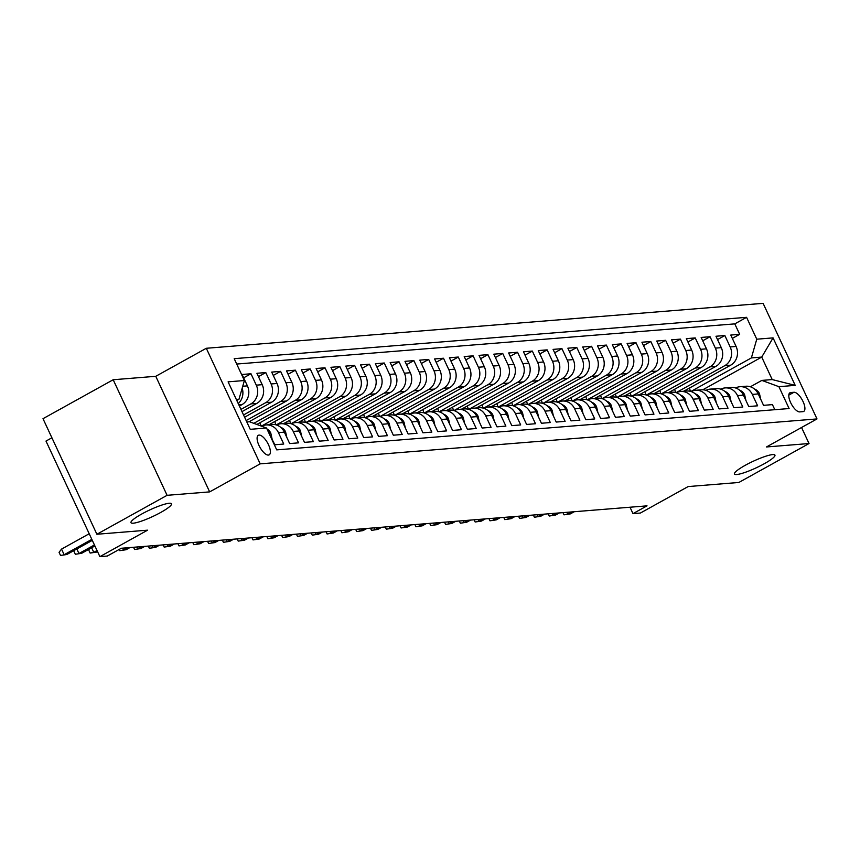 <?xml version="1.0" encoding="UTF-8"?>
<svg xmlns="http://www.w3.org/2000/svg" width="860" height="860" viewBox="0 0 860 860"><rect width="100%" height="100%" fill="white"/><g stroke="black" fill="none" stroke-linecap="round" stroke-linejoin="round"><path stroke-width="1.29" d="M160.713 512.463A22.349 3.612 -25 0 1 130.978 522.676A22.349 3.612 -25 0 1 141.76 514A22.349 3.612 -25 0 1 171.495 503.788A22.349 3.612 -25 0 1 160.713 512.463M764.174 463.787A22.349 3.612 -25 0 1 734.44 474A22.349 3.612 -25 0 1 745.212 465.325A22.349 3.612 -25 0 1 774.946 455.112A22.349 3.612 -25 0 1 764.174 463.787M268.395 455.08A11.18 4.397 61 0 0 269.159 454.865A11.18 4.397 61 0 0 268.051 443.825A11.18 4.397 61 0 0 259.075 435.096A11.18 4.397 61 0 0 258.312 435.31A11.18 4.397 61 0 0 259.43 446.351A11.18 4.397 61 0 0 268.395 455.08M51.912 437.783L45.989 441.072L99.889 556.646L107.285 556.044L121.325 548.261L647.032 505.852L632.992 513.635L640.399 513.044L688.129 486.566L738.847 482.471L809.034 443.534L801.563 427.495M113.187 379.744L43 418.68L96.89 534.254L167.087 495.317L209.657 491.888L260.193 463.852L206.303 348.279L155.768 376.304L113.187 379.744L167.087 495.317M260.193 463.852L817 418.927L763.11 303.354L206.303 348.279M269.04 433.397L274.867 444.76L283.746 444.039L278.436 432.634L284.359 432.161A13.975 12.642 -94.6 0 0 272.007 424.464L266.084 424.947A13.975 12.642 85.4 0 1 278.436 432.634M284.359 432.161L289.669 443.566L298.56 442.846L293.238 431.44L299.162 430.967A13.975 12.642 -94.6 0 0 286.81 423.27L280.887 423.754A13.975 12.642 85.4 0 1 293.238 431.44M299.162 430.967L304.483 442.362L313.363 441.653L308.052 430.247L313.975 429.774A13.975 12.642 -94.6 0 0 301.623 422.077L295.7 422.55A13.975 12.642 85.4 0 1 308.052 430.247M313.975 429.774L319.286 441.169L328.176 440.46L322.855 429.054L328.778 428.581A13.975 12.642 -94.6 0 0 316.426 420.884L310.503 421.357A13.975 12.642 85.4 0 1 322.855 429.054M328.778 428.581L334.099 439.976L342.979 439.267L337.668 427.861L343.591 427.377A13.975 12.642 -94.6 0 0 331.24 419.691L325.317 420.164A13.975 12.642 85.4 0 1 337.668 427.861M343.591 427.377L348.902 438.783L357.792 438.062L352.471 426.667L358.394 426.184A13.975 12.642 -94.6 0 0 346.042 418.498L340.119 418.971A13.975 12.642 85.4 0 1 352.471 426.667M358.394 426.184L363.715 437.589L372.606 436.869L367.285 425.474L373.208 424.99A13.975 12.642 -94.6 0 0 360.856 417.293L354.933 417.777A13.975 12.642 85.4 0 1 367.285 425.474M373.208 424.99L378.529 436.396L387.409 435.676L382.098 424.281L388.021 423.797A13.975 12.642 -94.6 0 0 375.659 416.1L369.736 416.584A13.975 12.642 85.4 0 1 382.098 424.281M388.021 423.797L393.332 435.203L402.222 434.483L396.901 423.077L402.824 422.604A13.975 12.642 -94.6 0 0 390.472 414.907L384.549 415.391A13.975 12.642 85.4 0 1 396.901 423.077M402.824 422.604L408.145 434.01L417.025 433.289L411.714 421.884L417.637 421.411A13.975 12.642 -94.6 0 0 405.286 413.714L399.352 414.197A13.975 12.642 85.4 0 1 411.714 421.884M417.637 421.411L422.948 432.806L431.838 432.096L426.517 420.69L432.44 420.217A13.975 12.642 -94.6 0 0 420.088 412.52L414.165 412.993A13.975 12.642 85.4 0 1 426.517 420.69M432.44 420.217L437.762 431.612L446.641 430.903L441.331 419.497L447.254 419.024A13.975 12.642 -94.6 0 0 434.902 411.327L428.979 411.8A13.975 12.642 85.4 0 1 441.331 419.497M447.254 419.024L452.564 430.419L461.454 429.71L456.133 418.304L462.056 417.831A13.975 12.642 -94.6 0 0 449.705 410.134L443.781 410.607A13.975 12.642 85.4 0 1 456.133 418.304M462.056 417.831L467.378 429.226L476.257 428.506L470.947 417.111L476.87 416.627A13.975 12.642 -94.6 0 0 464.518 408.941L458.595 409.414A13.975 12.642 85.4 0 1 470.947 417.111M476.87 416.627L482.18 428.033L491.071 427.312L485.75 415.917L491.673 415.434A13.975 12.642 -94.6 0 0 479.321 407.748L473.398 408.221A13.975 12.642 85.4 0 1 485.75 415.917M491.673 415.434L496.994 426.839L505.884 426.119L500.563 414.724L506.486 414.24A13.975 12.642 -94.6 0 0 494.135 406.543L488.211 407.027A13.975 12.642 85.4 0 1 500.563 414.724M506.486 414.24L511.808 425.646L520.687 424.926L515.376 413.531L521.3 413.047A13.975 12.642 -94.6 0 0 508.937 405.35L503.014 405.834A13.975 12.642 85.4 0 1 515.376 413.531M521.3 413.047L526.61 424.453L535.5 423.733L530.179 412.327L536.102 411.854A13.975 12.642 -94.6 0 0 523.751 404.157L517.827 404.641A13.975 12.642 85.4 0 1 530.179 412.327M536.102 411.854L541.424 423.26L550.303 422.539L544.993 411.134L550.916 410.661A13.975 12.642 -94.6 0 0 538.553 402.964L532.63 403.447A13.975 12.642 85.4 0 1 544.993 411.134M550.916 410.661L556.226 422.056L565.117 421.346L559.795 409.94L565.719 409.467A13.975 12.642 -94.6 0 0 553.367 401.77L547.444 402.243A13.975 12.642 85.4 0 1 559.795 409.94M565.719 409.467L571.04 420.862L579.919 420.153L574.609 408.747L580.532 408.274A13.975 12.642 -94.6 0 0 568.18 400.577L562.257 401.05A13.975 12.642 85.4 0 1 574.609 408.747M580.532 408.274L585.843 419.669L594.733 418.949L589.412 407.554L595.335 407.07A13.975 12.642 -94.6 0 0 582.983 399.384L577.06 399.857A13.975 12.642 85.4 0 1 589.412 407.554M595.335 407.07L600.656 418.476L609.536 417.756L604.225 406.361L610.149 405.877A13.975 12.642 -94.6 0 0 597.797 398.191L591.874 398.664A13.975 12.642 85.4 0 1 604.225 406.361M610.149 405.877L615.459 417.283L624.349 416.562L619.028 405.167L624.951 404.684A13.975 12.642 -94.6 0 0 612.6 396.987L606.676 397.471A13.975 12.642 85.4 0 1 619.028 405.167M624.951 404.684L630.272 416.089L639.152 415.369L633.841 403.974L639.765 403.49A13.975 12.642 -94.6 0 0 627.413 395.793L621.49 396.277A13.975 12.642 85.4 0 1 633.841 403.974M639.765 403.49L645.075 414.896L653.966 414.176L648.644 402.77L654.567 402.297A13.975 12.642 -94.6 0 0 642.216 394.6L636.292 395.084A13.975 12.642 85.4 0 1 648.644 402.77M654.567 402.297L659.889 413.703L668.779 412.983L663.458 401.577L669.381 401.104A13.975 12.642 -94.6 0 0 657.029 393.407L651.106 393.891A13.975 12.642 85.4 0 1 663.458 401.577M669.381 401.104L674.702 412.499L683.582 411.789L678.271 400.384L684.195 399.911A13.975 12.642 -94.6 0 0 671.832 392.214L665.909 392.687A13.975 12.642 85.4 0 1 678.271 400.384M684.195 399.911L689.505 411.306L698.395 410.596L693.074 399.19L698.997 398.717A13.975 12.642 -94.6 0 0 686.645 391.02L680.722 391.493A13.975 12.642 85.4 0 1 693.074 399.19M698.997 398.717L704.318 410.113L713.198 409.403L707.887 397.997L713.811 397.524A13.975 12.642 -94.6 0 0 701.459 389.827L695.525 390.3A13.975 12.642 85.4 0 1 707.887 397.997M713.811 397.524L719.121 408.919L728.011 408.199L722.69 396.804L728.613 396.32A13.975 12.642 -94.6 0 0 716.262 388.634L710.338 389.107A13.975 12.642 85.4 0 1 722.69 396.804M728.613 396.32L733.935 407.726L742.814 407.006L737.504 395.611L743.427 395.127A13.975 12.642 -94.6 0 0 731.075 387.441L725.152 387.914A13.975 12.642 85.4 0 1 737.504 395.611M743.427 395.127L748.737 406.533L757.628 405.812L752.307 394.417A13.975 12.642 -94.6 0 0 739.955 386.721A13.975 12.642 -94.6 0 0 735.59 387.967M683.678 391.257L730.688 365.177A13.975 12.642 -94.6 0 0 736.096 346.462L730.774 335.056L739.664 334.336L732.333 338.399M676.078 392.665L724.765 365.661A13.975 12.642 -94.6 0 0 730.172 346.935L724.851 335.529L717.53 339.592M724.851 335.529L715.971 336.249L721.282 347.655A13.975 12.642 -94.6 0 1 715.885 366.371L668.876 392.45M654.062 393.644L701.072 367.575A13.975 12.642 -94.6 0 0 706.479 348.848L701.158 337.442L710.048 336.722L702.717 340.786M639.259 394.837L686.258 368.768A13.975 12.642 -94.6 0 0 691.666 350.041L686.355 338.636L695.235 337.926L687.914 341.99M624.446 396.041L671.456 369.961A13.975 12.642 -94.6 0 0 676.863 351.235L671.542 339.829L680.432 339.119L673.101 343.183M609.643 397.234L656.642 371.154A13.975 12.642 -94.6 0 0 662.049 352.428L656.739 341.033L665.618 340.313L658.298 344.376M594.83 398.427L641.839 372.348A13.975 12.642 -94.6 0 0 647.247 353.621L641.925 342.226L650.805 341.506L643.484 345.569M580.027 399.62L627.026 373.541A13.975 12.642 -94.6 0 0 632.433 354.815L627.112 343.419L636.002 342.699L628.682 346.763M565.213 400.814L612.223 374.734A13.975 12.642 -94.6 0 0 617.62 356.008L612.309 344.613L621.189 343.892L613.868 347.956M550.4 402.007L597.41 375.927A13.975 12.642 -94.6 0 0 602.817 357.212L597.496 345.806L606.386 345.086L599.054 349.149M535.597 403.2L582.607 377.131A13.975 12.642 -94.6 0 0 588.004 358.405L582.693 346.999L591.572 346.279L584.252 350.342M520.784 404.394L567.793 378.325A13.975 12.642 -94.6 0 0 573.201 359.598L567.88 348.192L576.77 347.483L569.438 351.546M505.981 405.597L552.991 379.518A13.975 12.642 -94.6 0 0 558.387 360.791L553.077 349.386L561.956 348.676L554.635 352.74M491.167 406.791L538.177 380.711A13.975 12.642 -94.6 0 0 543.585 361.985L538.263 350.579L547.154 349.869L539.822 353.933M476.365 407.984L523.364 381.904A13.975 12.642 -94.6 0 0 528.771 363.178L523.461 351.783L532.34 351.063L525.019 355.126M461.551 409.177L508.561 383.098A13.975 12.642 -94.6 0 0 513.968 364.371L508.647 352.976L517.537 352.256L510.206 356.319M446.748 410.37L493.748 384.291A13.975 12.642 -94.6 0 0 499.155 365.565L493.833 354.169L502.724 353.449L495.403 357.513M431.935 411.564L478.945 385.484A13.975 12.642 -94.6 0 0 484.341 366.769L479.031 355.363L487.91 354.642L480.589 358.706M417.121 412.757L464.131 386.677A13.975 12.642 -94.6 0 0 469.538 367.962L464.217 356.556L473.108 355.836L465.787 359.899M402.319 413.95L449.329 387.881A13.975 12.642 -94.6 0 0 454.725 369.155L449.414 357.749L458.294 357.04L450.973 361.103M387.505 415.144L434.515 389.075A13.975 12.642 -94.6 0 0 439.922 370.348L434.601 358.942L443.491 358.233L436.16 362.296M372.702 416.347L419.712 390.268A13.975 12.642 -94.6 0 0 425.109 371.541L419.798 360.136L428.678 359.426L421.357 363.49M357.889 417.541L404.899 391.461A13.975 12.642 -94.6 0 0 410.306 372.735L404.985 361.34L413.875 360.619L406.543 364.683M343.086 418.734L390.085 392.654A13.975 12.642 -94.6 0 0 395.492 373.928L390.182 362.533L399.062 361.813L391.741 365.876M328.273 419.927L375.283 393.848A13.975 12.642 -94.6 0 0 380.69 375.121L375.368 363.726L384.259 363.006L376.927 367.069M313.47 421.12L360.469 395.041A13.975 12.642 -94.6 0 0 365.876 376.315L360.566 364.919L369.445 364.199L362.125 368.263M298.656 422.314L345.666 396.234A13.975 12.642 -94.6 0 0 351.073 377.519L345.752 366.113L354.632 365.392L347.311 369.456M283.854 423.507L330.853 397.438A13.975 12.642 -94.6 0 0 336.26 378.712L330.939 367.306L339.829 366.586L332.508 370.649M269.04 424.7L316.05 398.631A13.975 12.642 -94.6 0 0 321.446 379.905L316.136 368.499L325.015 367.79L317.695 371.853M256.839 424.453L301.237 399.825A13.975 12.642 -94.6 0 0 306.644 381.098L301.322 369.692L310.213 368.983L302.881 373.046M249.002 421.787L286.434 401.018A13.975 12.642 -94.6 0 0 291.83 382.291L286.52 370.896L295.399 370.176L288.079 374.24M244.595 417.207L271.62 402.211A13.975 12.642 -94.6 0 0 277.027 383.485L271.706 372.09L280.596 371.369L273.265 375.433M241.993 411.628L256.807 403.404A13.975 12.642 -94.6 0 0 262.214 384.678L256.903 373.283L265.783 372.563L258.462 376.626M239.392 406.049L242.004 404.598A13.975 12.642 -94.6 0 0 247.411 385.871L242.09 374.476L250.98 373.756L243.649 377.819M793.963 392.267L790.705 392.536A10.825 4.257 61 0 0 789.975 392.751A10.825 4.257 61 0 0 791.049 403.437A10.825 4.257 61 0 0 799.736 411.897L802.993 411.639A10.825 4.257 61 0 0 803.734 411.424A10.825 4.257 61 0 0 802.649 400.728A10.825 4.257 61 0 0 793.963 392.267L788.803 395.127M246.809 421.959L249.475 421.744L266.536 428.011L276.726 449.877L789.104 408.543L778.913 386.677L761.852 380.41L750.382 386.774M266.536 428.011L250.238 429.323L228.104 381.84L244.391 380.529L234.2 358.663L746.577 317.329L756.768 339.195L773.065 337.883L795.199 385.366L778.913 386.677M240.95 409.392L250.883 403.888L256.807 403.404M243.552 414.971L265.697 402.684L271.62 402.211M246.153 420.551L280.51 401.491L286.434 401.018M253.797 423.335L295.313 400.298L301.237 399.825M261.44 426.108L310.127 399.104L316.05 398.631M276.254 424.915L324.929 397.911L330.853 397.438M291.056 423.722L339.743 396.718L345.666 396.234M305.87 422.529L354.546 395.525L360.469 395.041M320.673 421.335L369.359 394.331L375.283 393.848M335.486 420.142L384.162 393.138L390.085 392.654M350.289 418.949L398.975 391.934L404.899 391.461M365.102 417.756L413.789 390.741L419.712 390.268M379.905 416.552L428.592 389.548L434.515 389.075M394.719 415.358L443.405 388.354L449.329 387.881M409.532 414.165L458.208 387.161L464.131 386.677M424.335 412.972L473.021 385.968L478.945 385.484M439.148 411.779L487.824 384.775L493.748 384.291M453.951 410.585L502.638 383.581L508.561 383.098M468.764 409.392L517.44 382.377L523.364 381.904M483.567 408.199L532.254 381.184L538.177 380.711M498.381 406.995L547.057 379.991L552.991 379.518M513.183 405.802L561.87 378.798L567.793 378.325M527.997 404.608L576.684 377.604L582.607 377.131M542.81 403.415L591.486 376.411L597.41 375.927M557.613 402.222L606.3 375.218L612.223 374.734M572.427 401.029L621.103 374.025L627.026 373.541M587.229 399.835L635.916 372.821L641.839 372.348M602.043 398.642L650.719 371.627L656.642 371.154M616.846 397.449L665.533 370.434L671.456 369.961M631.659 396.245L680.335 369.241L686.258 368.768M646.462 395.052L695.149 368.048L701.072 367.575M661.275 393.858L709.962 366.854L715.885 366.371M739.664 334.336L734.784 323.876L236.704 364.049M250.98 373.756L256.291 385.162A13.975 12.642 85.4 0 1 250.883 403.888M265.783 372.563L271.104 383.969A13.975 12.642 85.4 0 1 265.697 402.684M280.596 371.369L285.907 382.775A13.975 12.642 85.4 0 1 280.51 401.491M295.399 370.176L300.721 381.571A13.975 12.642 85.4 0 1 295.313 400.298M310.213 368.983L315.523 380.378A13.975 12.642 85.4 0 1 310.127 399.104M325.015 367.79L330.337 379.185A13.975 12.642 85.4 0 1 324.929 397.911M339.829 366.586L345.139 377.991A13.975 12.642 85.4 0 1 339.743 396.718M354.632 365.392L359.953 376.798A13.975 12.642 85.4 0 1 354.546 395.525M369.445 364.199L374.767 375.605A13.975 12.642 85.4 0 1 369.359 394.331M384.259 363.006L389.569 374.412A13.975 12.642 85.4 0 1 384.162 393.138M399.062 361.813L404.383 373.219A13.975 12.642 85.4 0 1 398.975 391.934M413.875 360.619L419.185 372.014A13.975 12.642 85.4 0 1 413.789 390.741M428.678 359.426L433.999 370.821A13.975 12.642 85.4 0 1 428.592 389.548M443.491 358.233L448.802 369.628A13.975 12.642 85.4 0 1 443.405 388.354M458.294 357.04L463.615 368.435A13.975 12.642 85.4 0 1 458.208 387.161M473.108 355.836L478.418 367.241A13.975 12.642 85.4 0 1 473.021 385.968M487.91 354.642L493.231 366.048A13.975 12.642 85.4 0 1 487.824 384.775M502.724 353.449L508.045 364.855A13.975 12.642 85.4 0 1 502.638 383.581M517.537 352.256L522.848 363.662A13.975 12.642 85.4 0 1 517.44 382.377M532.34 351.063L537.661 362.469A13.975 12.642 85.4 0 1 532.254 381.184M547.154 349.869L552.464 361.264A13.975 12.642 85.4 0 1 547.057 379.991M561.956 348.676L567.278 360.071A13.975 12.642 85.4 0 1 561.87 378.798M576.77 347.483L582.08 358.878A13.975 12.642 85.4 0 1 576.684 377.604M591.572 346.279L596.894 357.685A13.975 12.642 85.4 0 1 591.486 376.411M606.386 345.086L611.696 356.491A13.975 12.642 85.4 0 1 606.3 375.218M621.189 343.892L626.51 355.298A13.975 12.642 85.4 0 1 621.103 374.025M636.002 342.699L641.313 354.105A13.975 12.642 85.4 0 1 635.916 372.821M650.805 341.506L656.126 352.912A13.975 12.642 85.4 0 1 650.719 371.627M665.618 340.313L670.94 351.708A13.975 12.642 85.4 0 1 665.533 370.434M680.432 339.119L685.742 350.514A13.975 12.642 85.4 0 1 680.335 369.241M695.235 337.926L700.556 349.321A13.975 12.642 85.4 0 1 695.149 368.048M710.048 336.722L715.359 348.128A13.975 12.642 85.4 0 1 709.962 366.854M774.806 409.693L772.43 404.619L763.551 405.339L758.23 393.934A13.975 12.642 -94.6 0 0 745.878 386.237L739.955 386.721M761.852 380.41L772.216 379.572L761.734 357.083L751.371 357.921L756.768 339.195M702.77 389.795L761.734 357.083L773.065 337.883M690.892 391.472L751.371 357.921M99.889 556.646L147.608 530.168L96.89 534.254M817 418.927L766.464 446.963L809.034 443.534M630.004 507.228L632.992 513.635M236.79 400.47L238.983 399.255L236.317 399.47M734.784 323.876L746.577 317.329M689.441 388.064L690.419 391.343M690.859 391.096L689.731 391.192M674.638 389.257L675.605 392.536M676.046 392.289L674.928 392.386M659.824 390.451L660.803 393.729M661.243 393.482L660.114 393.579M720.777 389.161A13.975 12.642 85.4 0 1 725.152 387.914M645.021 391.644L645.989 394.923M646.43 394.675L645.301 394.772M705.963 390.365A13.975 12.642 85.4 0 1 710.338 389.107M630.208 392.837L631.186 396.116M631.627 395.879L630.498 395.965M691.161 391.558A13.975 12.642 85.4 0 1 695.525 390.3M615.394 394.031L616.373 397.309M616.813 397.073L615.685 397.159M676.347 392.751A13.975 12.642 85.4 0 1 680.722 391.493M600.592 395.235L601.57 398.502M602.011 398.266L600.882 398.352M661.544 393.944A13.975 12.642 85.4 0 1 665.909 392.687M585.778 396.428L586.757 399.706M587.197 399.459L586.068 399.545M646.731 395.138A13.975 12.642 85.4 0 1 651.106 393.891M570.976 397.621L571.954 400.9M572.384 400.652L571.266 400.749M631.928 396.331A13.975 12.642 85.4 0 1 636.292 395.084M556.162 398.814L557.14 402.093M557.581 401.846L556.452 401.942M617.114 397.524A13.975 12.642 85.4 0 1 621.49 396.277M541.359 400.007L542.327 403.286M542.767 403.039L541.649 403.136M602.312 398.717A13.975 12.642 85.4 0 1 606.676 397.471M526.546 401.201L527.524 404.479M527.965 404.232L526.836 404.329M587.498 399.921A13.975 12.642 85.4 0 1 591.874 398.664M511.743 402.394L512.711 405.673M513.151 405.436L512.033 405.522M572.696 401.115A13.975 12.642 85.4 0 1 577.06 399.857M496.929 403.587L497.908 406.866M498.348 406.629L497.22 406.715M557.882 402.308A13.975 12.642 85.4 0 1 562.257 401.05M482.127 404.791L483.094 408.059M483.535 407.823L482.406 407.909M543.068 403.501A13.975 12.642 85.4 0 1 547.444 402.243M467.313 405.985L468.291 409.263M468.732 409.016L467.603 409.102M528.266 404.694A13.975 12.642 85.4 0 1 532.63 403.447M452.5 407.178L453.478 410.456M453.919 410.209L452.79 410.295M513.452 405.888A13.975 12.642 85.4 0 1 517.827 404.641M437.697 408.371L438.675 411.65M439.105 411.402L437.987 411.499M498.649 407.081A13.975 12.642 85.4 0 1 503.014 405.834M422.883 409.564L423.862 412.843M424.302 412.596L423.174 412.692M483.836 408.274A13.975 12.642 85.4 0 1 488.211 407.027M408.081 410.757L409.059 414.036M409.489 413.789L408.371 413.886M469.033 409.467A13.975 12.642 85.4 0 1 473.398 408.221M393.267 411.951L394.245 415.229M394.686 414.982L393.558 415.079M454.22 410.671A13.975 12.642 85.4 0 1 458.595 409.414M378.464 413.144L379.432 416.423M379.873 416.186L378.755 416.272M439.417 411.865A13.975 12.642 85.4 0 1 443.781 410.607M363.651 414.337L364.629 417.616M365.07 417.379L363.941 417.465M424.603 413.058A13.975 12.642 85.4 0 1 428.979 411.8M348.848 415.541L349.816 418.82M350.256 418.573L349.128 418.659M409.79 414.251A13.975 12.642 85.4 0 1 414.165 412.993M334.035 416.735L335.013 420.013M335.454 419.766L334.325 419.852M394.987 415.444A13.975 12.642 85.4 0 1 399.352 414.197M319.221 417.928L320.2 421.206M320.64 420.959L319.512 421.056M380.174 416.638A13.975 12.642 85.4 0 1 384.549 415.391M304.418 419.121L305.397 422.4M305.837 422.152L304.709 422.249M365.371 417.831A13.975 12.642 85.4 0 1 369.736 416.584M289.605 420.314L290.583 423.593M291.024 423.346L289.895 423.442M350.558 419.024A13.975 12.642 85.4 0 1 354.933 417.777M274.802 421.507L275.781 424.786M276.21 424.539L275.092 424.636M335.755 420.228A13.975 12.642 85.4 0 1 340.119 418.971M259.989 422.701L260.988 425.969M261.408 425.743L260.537 425.808M320.941 421.421A13.975 12.642 85.4 0 1 325.317 420.164M306.138 422.615A13.975 12.642 85.4 0 1 310.503 421.357M291.325 423.808A13.975 12.642 85.4 0 1 295.7 422.55M276.522 425.001A13.975 12.642 85.4 0 1 280.887 423.754M261.709 426.194A13.975 12.642 85.4 0 1 266.084 424.947M269.546 433.354A13.975 12.642 -94.6 0 0 267.557 430.215M263.117 426.753A13.975 12.642 -94.6 0 0 261.128 426.022M244.391 380.529L238.983 399.255M242.187 388.161A13.975 12.642 85.4 0 1 238.231 403.566M772.216 379.572L795.199 385.366M209.657 491.888L155.768 376.304M760.745 399.319L759.455 393.579A9.256 8.374 -94.6 0 0 754.5 389.053M566.815 512.323L567.654 514.108L571.567 511.937M570.32 513.893L564.009 514.839L570.32 513.893L574.233 511.721M564.009 514.839L562.988 512.635M745.932 400.513L744.642 394.772A9.256 8.374 -94.6 0 0 739.686 390.246M552.012 513.517L552.84 515.301L556.753 513.13M555.506 515.086L549.207 516.032L555.506 515.086L559.419 512.915M549.207 516.032L548.175 513.828M731.129 401.706L729.828 395.976A9.256 8.374 -94.6 0 0 724.883 391.44M537.199 514.71L538.038 516.494L541.95 514.323M540.703 516.279L534.393 517.226L540.703 516.279L544.616 514.108M534.393 517.226L533.372 515.022M716.316 402.899L715.025 397.169A9.256 8.374 -94.6 0 0 710.07 392.633M522.396 515.903L523.224 517.688L527.137 515.516M525.89 517.473L519.59 518.419L525.89 517.473L529.803 515.301M519.59 518.419L518.558 516.215M701.502 404.092L700.212 398.363A9.256 8.374 -94.6 0 0 695.267 393.826M507.583 517.096L508.421 518.892L512.334 516.72M511.087 518.677L504.777 519.612L511.087 518.677L515 516.505M504.777 519.612L503.745 517.408M686.699 405.286L685.409 399.556A9.256 8.374 -94.6 0 0 680.453 395.019M492.78 518.29L493.608 520.085L497.521 517.913M496.274 519.87L489.974 520.805L496.274 519.87L500.187 517.698M489.974 520.805L488.942 518.601M671.886 406.479L670.596 400.749A9.256 8.374 -94.6 0 0 665.651 396.223M477.966 519.483L478.805 521.278L482.718 519.107M481.471 521.063L475.161 521.998L481.471 521.063L485.384 518.892M475.161 521.998L474.129 519.795M657.083 407.672L655.793 401.942A9.256 8.374 -94.6 0 0 650.837 397.417M463.164 520.687L463.991 522.471L467.904 520.3M466.658 522.256L460.358 523.202L466.658 522.256L470.57 520.085M460.358 523.202L459.326 520.988M642.269 408.865L640.979 403.136A9.256 8.374 -94.6 0 0 636.034 398.61M448.35 521.88L449.189 523.665L453.102 521.493M451.855 523.45L445.544 524.396L451.855 523.45L455.768 521.278M445.544 524.396L444.512 522.181M627.467 410.069L626.177 404.329A9.256 8.374 -94.6 0 0 621.221 399.803M433.537 523.073L434.375 524.858L438.288 522.687M437.041 524.643L430.731 525.589L437.041 524.643L440.954 522.471M430.731 525.589L429.71 523.385M612.653 411.263L611.363 405.533A9.256 8.374 -94.6 0 0 606.408 400.996M418.734 524.267L419.562 526.051L423.486 523.88M422.228 525.836L415.928 526.782L422.228 525.836L426.141 523.665M415.928 526.782L414.896 524.578M597.851 412.456L596.561 406.726A9.256 8.374 -94.6 0 0 591.605 402.19M403.921 525.46L404.759 527.244L408.672 525.073M407.425 527.029L401.115 527.976L407.425 527.029L411.338 524.858M401.115 527.976L400.094 525.772M583.037 413.649L581.747 407.919A9.256 8.374 -94.6 0 0 576.791 403.383M389.118 526.653L389.945 528.448L393.858 526.277M392.612 528.223L386.312 529.169L392.612 528.223L396.524 526.062M386.312 529.169L385.28 526.965M568.224 414.842L566.933 409.113A9.256 8.374 -94.6 0 0 561.988 404.576M374.304 527.846L375.143 529.642L379.056 527.47M377.809 529.427L371.498 530.362L377.809 529.427L381.722 527.255M371.498 530.362L370.477 528.158M553.421 416.036L552.131 410.306A9.256 8.374 -94.6 0 0 547.175 405.78M359.502 529.04L360.329 530.835L364.242 528.663M362.995 530.62L356.696 531.555L362.995 530.62L366.908 528.448M356.696 531.555L355.664 529.351M538.607 417.229L537.317 411.499A9.256 8.374 -94.6 0 0 532.372 406.973M344.688 530.244L345.526 532.028L349.44 529.857M348.192 531.813L341.882 532.759L348.192 531.813L352.106 529.642M341.882 532.759L340.85 530.545M523.804 418.422L522.514 412.692A9.256 8.374 -94.6 0 0 517.559 408.167M329.885 531.437L330.713 533.221L334.626 531.05M333.379 533.006L327.079 533.952L333.379 533.006L337.292 530.835M327.079 533.952L326.048 531.738M508.991 419.626L507.701 413.886A9.256 8.374 -94.6 0 0 502.756 409.36M315.072 532.63L315.91 534.415L319.823 532.243M318.576 534.2L312.266 535.146L318.576 534.2L322.489 532.028M312.266 535.146L311.234 532.942M494.188 420.819L492.898 415.09A9.256 8.374 -94.6 0 0 487.942 410.553M300.269 533.823L301.097 535.608L305.01 533.437M303.763 535.393L297.452 536.339L303.763 535.393L307.676 533.221M297.452 536.339L296.431 534.135M479.375 422.013L478.085 416.283A9.256 8.374 -94.6 0 0 473.129 411.746M285.456 535.017L286.294 536.801L290.207 534.63M288.949 536.586L282.65 537.532L288.949 536.586L292.873 534.415M282.65 537.532L281.618 535.328M464.572 423.206L463.282 417.476A9.256 8.374 -94.6 0 0 458.326 412.94M270.642 536.21L271.481 537.994L275.394 535.834M274.147 537.779L267.836 538.726L274.147 537.779L278.06 535.619M267.836 538.726L266.815 536.522M449.758 424.399L448.469 418.669A9.256 8.374 -94.6 0 0 443.513 414.133M255.839 537.403L256.667 539.198L260.58 537.027M259.333 538.983L253.033 539.919L259.333 538.983L263.246 536.812M253.033 539.919L252.001 537.715M434.956 425.592L433.655 419.863A9.256 8.374 -94.6 0 0 428.71 415.326M241.026 538.596L241.864 540.392L245.777 538.22M244.53 540.177L238.22 541.112L244.53 540.177L248.443 538.005M238.22 541.112L237.199 538.908M420.142 426.786L418.852 421.056A9.256 8.374 -94.6 0 0 413.896 416.53M226.223 539.79L227.051 541.585L230.964 539.413M229.717 541.37L223.417 542.305L229.717 541.37L233.63 539.198M223.417 542.305L222.385 540.101M405.329 427.979L404.039 422.249A9.256 8.374 -94.6 0 0 399.094 417.723M211.409 540.994L212.248 542.778L216.161 540.607M214.914 542.563L208.604 543.509L214.914 542.563L218.827 540.392M208.604 543.509L207.572 541.295M390.526 429.172L389.236 423.442A9.256 8.374 -94.6 0 0 384.28 418.917M196.607 542.187L197.434 543.971L201.347 541.8M200.1 543.756L193.801 544.702L200.1 543.756L204.013 541.585M193.801 544.702L192.769 542.488M375.712 430.376L374.423 424.636A9.256 8.374 -94.6 0 0 369.477 420.11M181.793 543.38L182.632 545.165L186.545 542.993M185.298 544.95L178.987 545.896L185.298 544.95L189.211 542.778M178.987 545.896L177.955 543.692M360.91 431.569L359.62 425.84A9.256 8.374 -94.6 0 0 354.664 421.303M166.99 544.573L167.818 546.358L171.731 544.187M170.484 546.143L164.174 547.089L170.484 546.143L174.397 543.971M164.174 547.089L163.153 544.885M346.096 432.763L344.806 427.033A9.256 8.374 -94.6 0 0 339.85 422.496M152.177 545.767L153.016 547.551L156.928 545.38M155.681 547.336L149.371 548.282L155.681 547.336L159.595 545.165M149.371 548.282L148.339 546.078M331.293 433.956L330.004 428.226A9.256 8.374 -94.6 0 0 325.048 423.69M137.363 546.96L138.202 548.755L142.115 546.584M140.868 548.54L134.558 549.476L140.868 548.54L144.781 546.369M134.558 549.476L133.536 547.272M316.48 435.149L315.19 429.419A9.256 8.374 -94.6 0 0 310.234 424.883M122.561 548.153L123.388 549.948L127.312 547.777M126.055 549.733L119.755 550.669L126.055 549.733L129.968 547.562M119.755 550.669L119.185 549.443M301.677 436.342L300.387 430.613A9.256 8.374 -94.6 0 0 295.431 426.087M286.864 437.536L285.574 431.806A9.256 8.374 -94.6 0 0 280.618 427.28M91.644 547.755L93.772 552.335L97.029 550.529M96.438 552.12L90.139 553.066L97.502 551.529M90.139 553.066L88.677 549.938L89.397 549.013M272.05 438.729L270.76 432.999A9.256 8.374 -94.6 0 0 266.987 428.989M76.83 548.96L78.969 553.528L94.428 544.95M81.635 553.313L75.325 554.259L81.635 553.313L94.901 545.949M75.325 554.259L73.874 551.131L74.583 550.207M89.214 533.748L61.533 549.099L64.156 554.721L91.826 539.37M66.822 554.507L60.522 555.452L66.822 554.507L92.299 540.381M60.522 555.452L59.06 552.324L61.533 549.099M238.833 404.856L242.004 404.598M724.765 365.661L730.688 365.177M730.172 346.935L736.096 346.462M242.735 386.248L247.411 385.871M256.291 385.162L262.214 384.678M271.104 383.969L277.027 383.485M285.907 382.775L291.83 382.291M300.721 381.571L306.644 381.098M315.523 380.378L321.446 379.905M330.337 379.185L336.26 378.712M345.139 377.991L351.073 377.519M359.953 376.798L365.876 376.315M374.767 375.605L380.69 375.121M389.569 374.412L395.492 373.928M404.383 373.219L410.306 372.735M419.185 372.014L425.109 371.541M433.999 370.821L439.922 370.348M448.802 369.628L454.725 369.155M463.615 368.435L469.538 367.962M478.418 367.241L484.341 366.769M493.231 366.048L499.155 365.565M508.045 364.855L513.968 364.371M522.848 363.662L528.771 363.178M537.661 362.469L543.585 361.985M552.464 361.264L558.387 360.791M567.278 360.071L573.201 359.598M582.08 358.878L588.004 358.405M596.894 357.685L602.817 357.212M611.696 356.491L617.62 356.008M626.51 355.298L632.433 354.815M641.313 354.105L647.247 353.621M656.126 352.912L662.049 352.428M670.94 351.708L676.863 351.235M685.742 350.514L691.666 350.041M700.556 349.321L706.479 348.848M715.359 348.128L721.282 347.655M752.307 394.417L758.23 393.934M789.394 393.256L790.705 392.536M758.187 393.848L759.487 393.74M743.384 395.041L744.674 394.933M728.57 396.234L729.871 396.127M713.768 397.427L715.058 397.32M698.954 398.621L700.255 398.524M684.151 399.814L685.442 399.717M669.338 401.018L670.639 400.91M654.535 402.211L655.825 402.104M639.722 403.404L641.022 403.297M624.908 404.598L626.209 404.49M610.105 405.791L611.406 405.683M595.292 406.984L596.593 406.877M580.489 408.177L581.779 408.081M565.676 409.371L566.976 409.274M550.873 410.575L552.163 410.467M536.059 411.768L537.36 411.66M521.257 412.961L522.547 412.854M506.443 414.154L507.744 414.047M491.64 415.348L492.93 415.24M476.827 416.541L478.128 416.433M462.013 417.734L463.314 417.627M447.211 418.927L448.501 418.831M432.397 420.121L433.698 420.024M417.594 421.325L418.885 421.217M402.781 422.518L404.082 422.41M387.978 423.711L389.268 423.604M373.165 424.904L374.465 424.797M358.362 426.098L359.652 425.99M343.548 427.291L344.849 427.183M328.735 428.484L330.036 428.387M313.932 429.677L315.233 429.581M299.119 430.881L300.419 430.774M284.316 432.075L285.606 431.967M269.502 433.268L270.803 433.16"/></g></svg>
